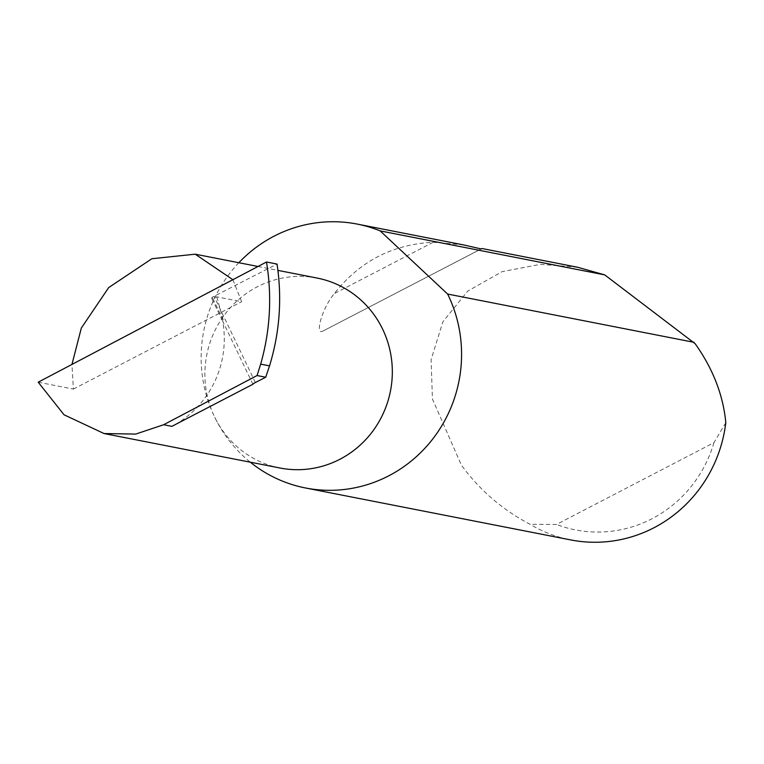 <?xml version="1.0" encoding="UTF-8"?>
<svg xmlns="http://www.w3.org/2000/svg" width="764" height="764" viewBox="0 0 764 764"><rect width="100%" height="100%" fill="white"/><g stroke="black" fill="none" stroke-linecap="round" stroke-linejoin="round"><path stroke-width="0.57" stroke-dasharray="3.82 2.86" d="M38.2 382.201L73.392 389.096L71.95 364.438M232.877 279.7L241.653 301.723L216.795 296.852L212.593 298.036A3.581 0.554 -25.6 0 1 211.618 298.094A3.581 0.554 -25.6 0 1 214.063 296.317L277.026 264.067M238.845 262.721A134.454 130.052 -78.9 0 0 214.474 416.733A96.77 93.609 101.1 0 1 224.387 314.969A96.77 93.609 101.1 0 1 317.203 278.077M463.547 244.91L433.178 242.255C392.448 244.365 359.5 261.469 334.336 293.577C322.599 307.376 314.988 333.696 322.179 331.461L482.046 248.529M577.555 267.238L540.501 264.344L502.168 271.621L467.749 291.074L442.862 321.816L431.097 359.691L432.434 399.028L461.351 465.085C479.496 490.02 502.397 509.75 530.044 524.285A134.454 130.052 -78.9 0 0 570.698 539.919M279.996 468.007A96.77 93.609 101.1 0 1 214.474 416.733A134.454 130.052 -78.9 0 0 250.325 462.201M252.913 384.263L222.687 321.157A96.77 93.609 101.1 0 1 171.871 426.35M216.795 296.852L223.183 320.126L222.83 321.51L211.618 298.094M73.392 389.096L241.653 301.723M725.8 422.635L713.929 442.681L556.459 524.457L530.044 524.285M713.929 442.681A123.701 119.652 101.1 0 1 556.459 524.457M255.377 382.535L214.063 296.317M223.183 320.126L212.593 298.036M433.178 242.255L334.336 293.577M481.119 248.921L322.179 331.461M257.993 266.474L277.915 270.38"/><path stroke-width="1.15" d="M71.95 364.438L81.328 328.042L108.689 287.589L151.864 258.738L195.221 254.183L232.877 279.7M277.915 270.38L317.203 278.077A96.77 93.609 101.1 0 1 382.726 329.351A96.77 93.609 101.1 0 1 372.813 431.116A96.77 93.609 101.1 0 1 279.996 468.007L104.066 433.551L135.725 434.076L163.639 424.736L257.067 375.544L260.667 364.132L269.539 365.87C279.719 332.407 282.212 298.466 277.026 264.067L266.493 262.004C272.146 296.499 270.208 330.545 260.667 364.132M250.325 462.201A134.454 130.052 -78.9 0 0 305.514 487.976L570.698 539.919A134.454 130.052 -78.9 0 0 725.8 422.635C723.193 395.093 712.965 368.773 695.135 343.685L604.725 274.887L577.555 267.238L482.046 248.529L481.119 248.921L463.547 244.91L357.208 224.081A134.454 130.052 -78.9 0 0 238.845 262.721M604.725 274.887L380.176 230.9A134.454 130.052 -78.9 0 0 357.208 224.081M305.514 487.976A134.454 130.052 -78.9 0 0 434.468 436.712A134.454 130.052 -78.9 0 0 448.248 295.324A134.454 130.052 -78.9 0 0 447.628 294.054L694.151 342.339M266.493 262.004L38.2 382.201L64.042 414.785L104.066 433.551M163.639 424.736L171.871 426.35L252.913 384.263A3.581 0.554 -25.6 0 1 255.377 382.535L265.719 377.235L269.539 365.87M265.719 377.235L257.067 375.544M380.176 230.9L447.628 294.054M195.221 254.183L257.993 266.474"/></g></svg>
